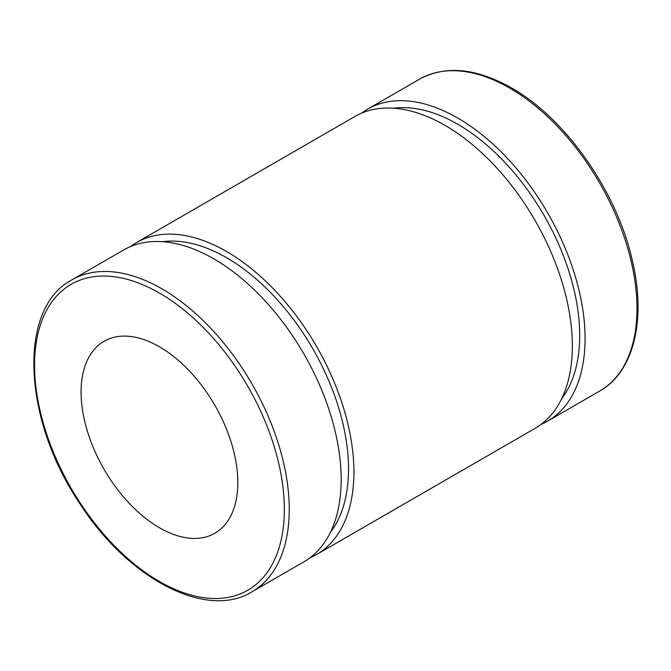 <?xml version="1.0" encoding="UTF-8"?>
<svg xmlns="http://www.w3.org/2000/svg" width="671" height="671" viewBox="0 0 671 671"><rect width="100%" height="100%" fill="white"/><g stroke="black" fill="none" stroke-linecap="round" stroke-linejoin="round"><path stroke-width="1.01" d="M251.952 591.822L303.871 561.853A180.088 103.98 -120 0 0 303.871 353.902A180.088 103.98 -120 0 0 123.783 249.922L71.864 279.899C17.714 308.115 22.537 418.687 79.346 502.839C127.389 578.503 206.299 620.18 251.952 591.822A180.088 103.98 -120 0 0 279.555 447.515A180.088 103.98 -120 0 0 161.904 288.815A180.088 103.98 -120 0 0 71.864 279.899M81.09 392.032A110.824 63.988 -120 0 0 129.469 503.56A110.824 63.988 -120 0 0 214.871 533.252A110.824 63.988 -120 0 0 214.871 405.284A110.824 63.988 -120 0 0 104.047 341.296A110.824 63.988 -120 0 0 81.09 392.032M541.187 424.315A180.088 103.98 -120 0 0 547.779 421.027A180.088 103.98 -120 0 0 547.779 213.076A180.088 103.98 -120 0 0 367.691 109.105A180.088 103.98 -120 0 0 361.552 113.173M561.619 398.809A172.472 99.576 -120 0 0 543.971 215.282A172.472 99.576 -120 0 0 393.852 108.224M310.01 557.786A180.088 103.98 -120 0 0 316.603 554.498L535.047 428.383A180.088 103.98 -120 0 0 535.047 220.432A180.088 103.98 -120 0 0 354.959 116.452L136.515 242.575A180.088 103.98 -120 0 0 130.375 246.643M316.603 554.498A180.088 103.98 -120 0 0 316.603 346.546A180.088 103.98 -120 0 0 136.515 242.575M330.442 532.279A172.472 99.576 -120 0 0 312.795 348.744A172.472 99.576 -120 0 0 162.676 241.694M159.455 293.059A176.624 101.975 60 0 1 267.62 571.835A176.624 101.975 60 0 1 51.298 446.936A176.624 101.975 60 0 1 159.455 293.059M509.65 88.052A180.088 103.98 60 0 1 627.301 246.743A180.088 103.98 60 0 1 599.698 391.059C634.129 371.835 646.626 318.792 632.023 259.224C616.448 190.832 565.334 118.13 511.386 87.876C476.192 68.048 445.603 65.137 419.61 79.128A180.088 103.98 60 0 1 509.65 88.052M419.61 79.128L367.691 109.105M599.698 391.059L547.779 421.027"/></g></svg>
